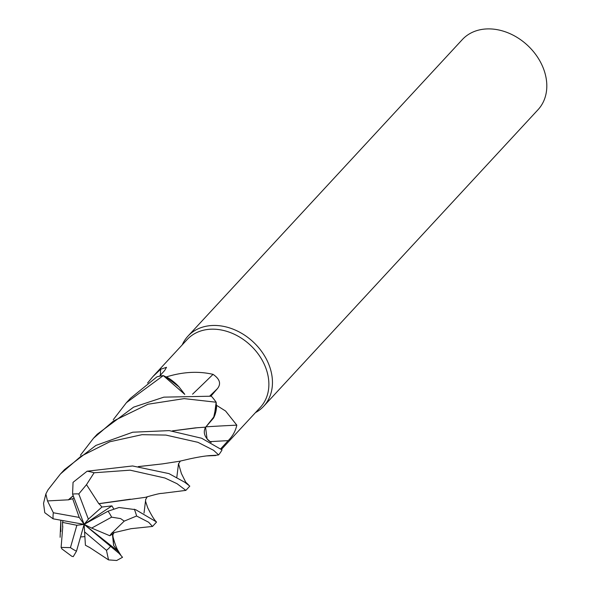 <?xml version="1.0" encoding="UTF-8"?>
<svg xmlns="http://www.w3.org/2000/svg" width="590" height="590" viewBox="0 0 590 590"><rect width="100%" height="100%" fill="white"/><g stroke="black" fill="none" stroke-linecap="round" stroke-linejoin="round"><path stroke-width="0.89" d="M68.823 499.804L47.488 500.917L45.865 493.933L47.997 489.855L60.438 473.984L80.955 456.262L109.814 441.763L142.05 434.675L165.915 435.081L197.908 442.316L213.558 450.281L218.625 454.905L216.014 455.251A49.877 38.763 -137.2 0 1 215.733 455.539L206.64 455.908M172.369 430.87L195.371 427.875L205.718 427.145L214.281 416.363L216.169 402.358L216.316 404.917A49.877 38.763 -137.2 0 0 216.316 404.91A49.877 38.763 -137.2 0 1 216.589 405.352L225.594 411.031L236.811 425.154C235.543 431.061 232.667 436.224 228.175 440.642L220.675 448.85M221.56 449.255L260.404 407.277A49.877 38.763 -137.2 0 0 265.692 367.681A49.877 38.763 -137.2 0 0 229.296 332.177A49.877 38.763 -137.2 0 0 187.178 339.53L152.862 376.619L160.635 369.259L166.52 367.312L164.662 370.491L159.521 376.214M255.448 412.631A51.596 40.098 -137.2 0 0 263.686 406.259A51.596 40.098 -137.2 0 0 269.158 365.298A51.596 40.098 -137.2 0 0 231.509 328.571A51.596 40.098 -137.2 0 0 187.93 336.175A51.596 40.098 -137.2 0 0 182.222 344.885M263.686 406.259L538.043 109.688A51.596 40.098 -137.2 0 0 543.515 68.735A51.596 40.098 -137.2 0 0 505.866 32.008A51.596 40.098 -137.2 0 0 462.295 39.611L187.93 336.175M211.257 455.51A39.441 30.651 -137.2 0 0 215.733 455.539M214.79 455.333L216.014 455.251M211.161 442.404L210.047 441.652A11.144 8.658 42.8 0 1 207.053 438.923L205.578 427.16M80.388 455.281L93.5 438.259L113.531 420.965L147.987 404.231L184.191 398.619L216.154 402.225L214.281 416.363L205.711 427.145L213.543 418.059A39.441 30.651 -137.2 0 0 216.589 405.352M206.198 426.821A873.215 269.623 -171.2 0 1 236.811 425.154M213.543 418.059L216.316 404.917M210.932 442.294L207.053 438.923M192.554 394.179A873.215 314.647 130.5 0 0 213.049 374.355C219.886 379.068 221.324 383.847 217.363 388.692L210.932 396.111M184.788 394.349L178.954 386.826A39.441 30.651 -137.2 0 0 166.446 376.892C182.871 371.825 198.41 370.977 213.049 374.355M166.446 376.892A49.877 38.763 -137.2 0 0 165.997 376.914A49.877 38.763 -137.2 0 0 165.982 376.914M178.954 386.826L165.997 376.914L163.423 375.653L184.722 394.349L163.29 375.594A51.596 40.098 -137.2 0 0 156.94 376.855L130.493 398.272L126.393 402.704L163.29 375.594M160.325 375.321A873.215 704.652 47.1 0 0 160.635 369.259M147.574 383.006L152.862 376.619M145.479 501.087L147.743 507.835C151.564 515.498 154.455 520.188 156.416 521.899L135.612 509.657L118.988 507.511L108.029 511.213L84.127 524.37L88.367 519.178L101.945 507.031L99.054 503.705L145.413 497.326C155.015 494.523 160.465 493.218 161.771 493.41L185.843 490.386M89.156 547.144L108.545 559.903L116.695 560.5L122.528 557.284L119.106 553.427L117.985 551.149L113.619 545.477L112.815 533.906L109.799 535.735L91.657 528.094L111.613 517.165L120.596 518.588L124.232 521.118L136.592 516.014L148.643 522.246L152.5 526.442L131.024 528.684L111.79 533.19L124.239 521.118M218.625 454.905A51.596 40.098 -137.2 0 0 222.024 449.919L201.662 438.252L169.212 430.612L132.743 432.212L95.904 445.421L64.524 469.581L60.445 473.984M98.906 503.853L86.494 484.663L94.112 472.774L130.117 470.171L164.898 478.003L177.044 483.697L185.865 490.378L189.803 486.123L184.766 482.251L168.961 473.608L132.573 465.96L87.114 471.211L73.049 482.34M60.844 531.553L60.814 520.203L60.106 537.284M68.713 499.516L73.197 495.718M138.267 466.601L162.316 463.91L179.589 461.24L189.604 458.909C199.398 456.793 206.869 455.65 212.009 455.473L215.225 455.303M73.993 497.82L72.703 498.793L68.764 499.642L73.248 495.866M138.414 466.624L162.095 463.932M113.251 419.719L126.393 402.704M62.776 526.582L61.117 547.417L61.92 548.921L71.773 556.259L73.241 556.635L76.493 551.185L84.127 524.37L111.923 505.873L101.945 507.031M216.154 402.225A51.596 40.098 -137.2 0 0 211.39 396.2L163.865 397.144L133.591 407.152L97.232 434.225M119.106 553.427L84.127 524.37L85.417 545.234L89.171 547.262M80.55 536.937L84.857 536.627M113.708 508.853L111.923 505.873M99.142 503.617L130.39 499.184M109.799 535.735L111.665 533.139M205.644 427.02C202.901 432.116 204.361 436.998 210.033 441.681L210.903 442.279M45.865 493.933L43.535 503.336L44.781 512.703L53.1 518.824L84.127 524.37L91.657 528.094M172.634 430.899L198.225 427.617M63.123 520.616L62.488 522.401L62.658 526.568M62.555 526.553L62.717 525.948M72.703 498.793L79.222 517.43L53.343 512.762L47.488 500.917M84.547 531.863L106.466 550.337L108.545 559.903M88.367 519.178L78.78 493.948L86.494 484.663M117.985 551.149L84.127 524.37L76.862 525.27L70.446 547.616L61.117 547.417M62.488 522.401L76.862 525.27M73.049 482.347L72.585 494.125L84.127 524.37L79.222 517.43M210.047 441.652A870.84 268.885 -171.2 0 1 228.175 440.642M209.885 395.92A870.84 313.792 130.5 0 0 217.363 388.692M136.592 516.014A51.596 40.098 -137.2 0 0 134.83 510.505A51.596 40.098 -137.2 0 0 134.306 509.17M111.613 517.165A34.397 26.734 -137.2 0 0 108.029 511.213M176.823 477.236L178.519 463.666M144.019 513.116L145.487 501.198M113.619 545.477L112.543 535.248M106.466 550.337A34.397 26.734 -137.2 0 0 110.441 546.48M53.343 512.762A34.397 26.734 -137.2 0 0 53.1 518.824M94.112 472.774A51.596 40.098 -137.2 0 0 87.114 471.211M78.78 493.948A34.397 26.734 -137.2 0 0 72.585 494.125M70.446 547.616A34.397 26.734 -137.2 0 0 76.493 551.185M156.556 522.054L152.515 526.435M188.505 484.847L185.732 482.17M178.519 463.644L181.381 473.482L185.673 482.089M178.475 463.939L180.385 461.041M147.286 496.728L145.627 499.597L145.546 501.898M112.454 534.857C114.549 542.741 116.378 547.933 117.948 550.433L120.744 555.065M112.535 535.337L114.084 532.63M97.232 434.218L93.486 438.274"/></g></svg>
